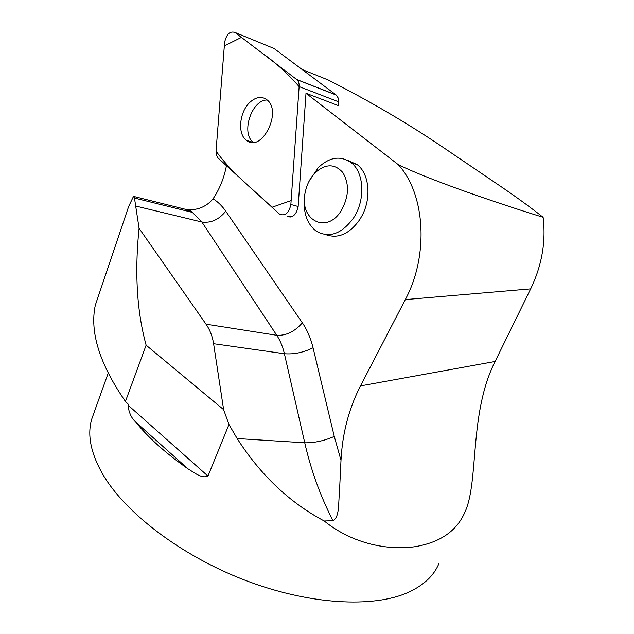 <?xml version="1.0" encoding="UTF-8"?>
<svg xmlns="http://www.w3.org/2000/svg" width="634" height="634" viewBox="0 0 634 634"><rect width="100%" height="100%" fill="white"/><g stroke="black" fill="none" stroke-linecap="round" stroke-linejoin="round"><path stroke-width="0.95" d="M234.96 32.437C229.896 30.86 226.449 34.188 224.602 42.423L216.028 151.13L216.392 155.172L218.088 158.056L279.745 214.308C285.355 216.21 289.056 212.937 290.855 204.481L299.129 86.596C299.288 83.482 298.535 81.168 296.855 79.646L234.96 32.437L274.054 48.501L336.052 94.902L338.088 97.85L338.58 100.6L338.31 105.585L306 93.246L298.154 206.502C296.363 214.894 292.662 218.144 287.051 216.242L290.935 216.971M250.462 101.812C239.446 111.124 237.061 134.067 246.515 140.368C261.604 153.254 282.867 111.132 266.763 99.657C261.763 96.122 256.326 96.836 250.462 101.812M302.085 69.478L328.412 80.066C368.837 100.679 406.275 122.568 440.733 145.749L499.513 185.603C515.688 196.564 530.222 207.128 543.108 217.303C485.327 199.345 427.134 178.669 398.342 164.721L306 93.246M226.449 165.688C224.056 178.099 219.586 189.138 213.04 198.814C207.064 206.034 199.171 209.703 189.368 209.822L185.825 209.394L133.505 196.374L134.456 197.974L139.076 228.303L206.018 324.188L276.765 335.291L201.874 222.027L192.364 212.374L185.825 209.394M206.018 324.188C209.909 329.791 212.438 336.297 213.595 343.699L223.628 409.651L146.129 345.181L125.445 401.449C99.609 364.059 89.568 331.978 95.314 305.208L128.67 206.454L133.505 196.374M213.04 198.814C217.827 201.747 222.066 205.876 225.759 211.217L302.347 322.849C307.165 329.894 310.731 338.207 313.053 347.773L334.269 436.43L340.997 460.308L339.388 493.585C338.302 503.547 339.602 517.193 332.929 520.696L324.22 520.99C289.627 502.611 260.606 475.12 237.148 438.538L228.961 424.503L207.968 476.086C201.564 478.924 193.877 472.298 187.957 468.811C165.854 453.342 148.34 437.658 135.407 421.776C131.246 417.814 128.781 412.259 128.005 405.126L128.322 404.278L125.445 401.449M438.855 563.721C433.862 575.704 423.718 585.23 408.407 592.307C373.466 608.212 309.186 604.884 244.898 580.181C180.619 555.479 124.843 512.47 102.597 474.01C90.583 452.747 87.024 434.274 91.914 418.591L93.428 414.359M543.108 217.303C546.048 241.625 541.904 265.48 530.666 288.882L405.316 299.589L360.484 385.908C348.882 408.534 342.384 433.331 340.997 460.308M324.22 520.99C353.217 544.408 388.396 550.264 414.176 546.817C439.822 542.744 456.749 531.173 464.944 512.082C479.098 481.721 468.811 413.455 495.106 361.483L530.666 288.882M347.709 160.386L357.243 164.666C369.202 173.661 371.651 197.76 362.117 215.52L359.763 219.602C349.469 234.001 338.16 239.018 325.836 234.659M398.342 164.721C425.216 193.798 429.107 255.407 405.316 299.589M223.628 409.651L228.961 424.503M146.129 345.181C136.881 311.548 134.527 272.588 139.076 228.303M253.283 142.341C240.651 133.275 251.643 99.57 267.199 100.021M308.924 181.514L318.133 167.764C329.442 157.026 340.442 155.314 351.141 162.637C364.193 172.353 365.572 199.956 353.606 217.874C341.678 234.089 329.181 238.487 316.112 231.077C306.658 223.564 302.846 211.891 304.677 196.072M341.401 210.393C326.732 235.063 298.741 219.895 305.216 192.371C306.785 184.637 310.058 178.138 315.035 172.876C325.408 163.604 334.673 163.493 342.836 172.551C349.445 183.836 348.969 196.445 341.401 210.393M216.028 151.098C230.927 172.036 251.619 188.243 271.978 207.278L291.133 200.582L299.129 86.628C287.305 73.132 274.514 61.625 260.756 52.107L241.443 37.382L224.333 45.933L216.028 151.098M290.855 204.481L298.154 206.502M338.556 101.797L299.129 86.596M296.664 79.496L336.052 94.902M237.148 438.538L304.74 442.794L284.389 353.724C282.756 346.679 280.22 340.537 276.765 335.291C286.172 335.782 294.699 331.637 302.347 322.849M213.595 343.699L284.389 353.724C293.986 354.493 303.535 352.504 313.053 347.773M135.589 206.018L201.874 222.027C211.011 223.239 218.976 219.641 225.759 211.217M128.013 405.11L207.968 476.086M332.929 520.696C320.297 495.883 310.906 469.913 304.74 442.794C314.48 442.928 324.323 440.804 334.269 436.43M495.106 361.483L360.484 385.908M187.957 468.811L135.407 421.776M336.242 95.052L296.855 79.646M252.72 142.365L246.515 140.368M91.914 418.591L108.121 373.315M134.963 198.165L192.364 212.374L189.368 209.822M290.214 217.082L287.051 216.242M351.141 162.637L357.243 164.666M315.035 172.876L318.133 167.764"/></g></svg>
